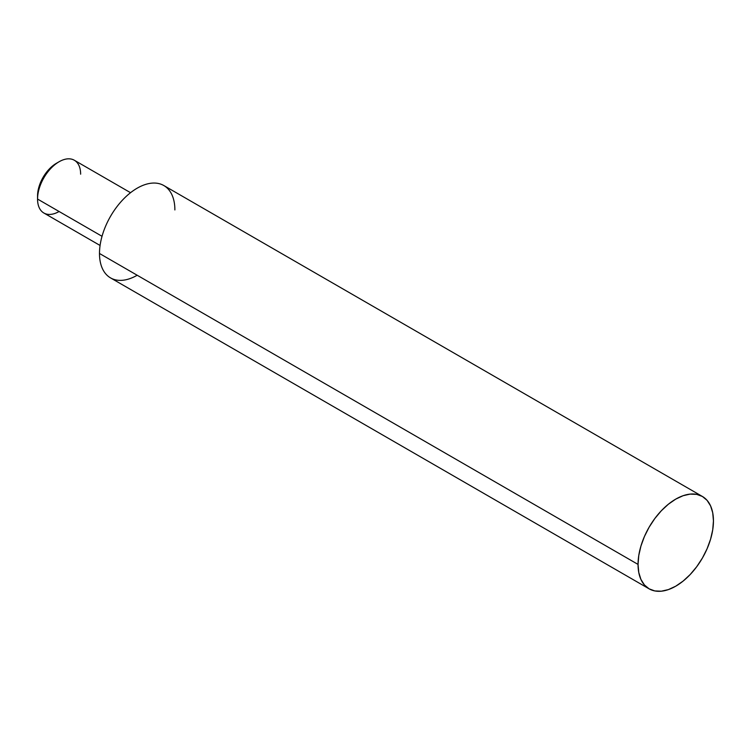 <?xml version="1.0" encoding="UTF-8"?>
<svg xmlns="http://www.w3.org/2000/svg" width="751" height="751" viewBox="0 0 751 751"><rect width="100%" height="100%" fill="white"/><g stroke="black" fill="none" stroke-linecap="round" stroke-linejoin="round"><path stroke-width="1.13" d="M130.543 192.697L74.321 160.245A30.462 17.592 120 0 0 50.852 168.402A30.462 17.592 120 0 0 37.55 199.062L37.916 191.496L38.986 186.792L43.07 177.377L49.191 169.125L56.4 163.305A26.66 15.395 120 0 0 37.55 195.955L37.55 199.062A30.462 17.592 -60 0 1 59.094 161.747A30.462 17.592 -60 0 1 80.639 174.185M702.41 496.477L696.693 494.365L690.178 494.102L683.11 495.707L675.75 499.115L668.399 504.203L661.321 510.764L654.806 518.547L649.089 527.258L644.405 536.561L640.922 546.099L638.772 555.505L638.05 564.414L638.772 572.487L640.922 579.415L644.405 584.935L649.089 588.822L654.806 590.934L661.321 591.197L668.399 589.591L675.75 586.184L683.11 581.096L690.178 574.543L696.693 566.752L702.41 558.04L707.095 548.737L710.577 539.199L712.727 529.793L713.45 520.884L712.727 512.811L710.577 505.883L707.095 500.363L702.41 496.477L163.84 185.544A53.312 30.782 120 0 0 122.76 199.822A53.312 30.782 120 0 0 99.489 253.481L638.05 564.414A53.312 30.782 -60 0 1 661.321 510.764A53.312 30.782 -60 0 1 702.41 496.477A53.312 30.782 -60 0 1 713.45 520.884A53.312 30.782 -60 0 1 690.178 574.543A53.312 30.782 -60 0 1 649.089 588.822A53.312 30.782 -60 0 1 638.05 564.414L99.489 253.481A53.312 30.782 120 0 0 137.189 275.241M59.094 211.5A30.462 17.592 -60 0 1 37.55 199.062L102.033 236.293L37.55 199.062A30.462 17.592 120 0 0 43.858 213.012L100.071 245.464M174.88 209.942A53.312 30.782 120 0 0 137.189 188.182A53.312 30.782 120 0 0 99.489 253.481A53.312 30.782 120 0 0 110.528 277.889L649.089 588.822M59.094 161.747L56.4 163.305"/></g></svg>
